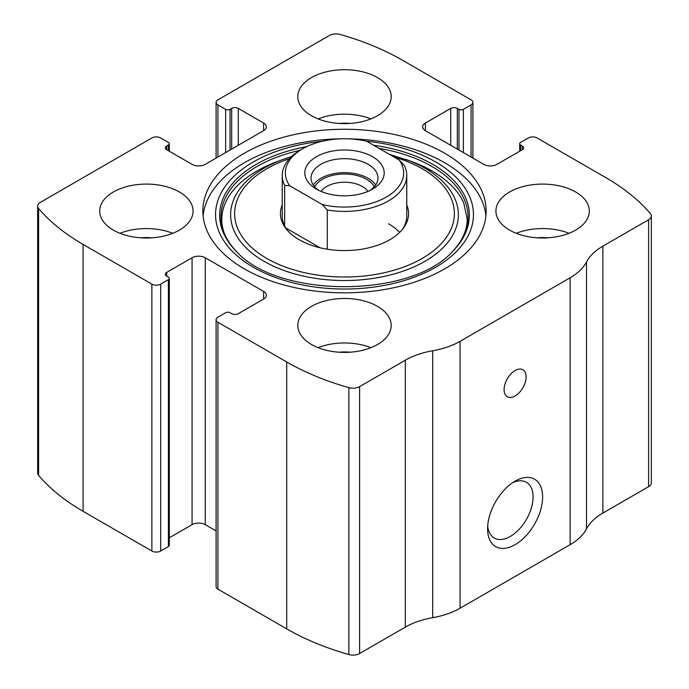 <?xml version="1.0" encoding="UTF-8"?>
<svg xmlns="http://www.w3.org/2000/svg" width="689" height="689" viewBox="0 0 689 689"><rect width="100%" height="100%" fill="white"/><g stroke="black" fill="none" stroke-linecap="round" stroke-linejoin="round"><path stroke-width="1.03" d="M425.397 123.038L425.397 130.66A9.336 5.391 0 0 1 422.667 126.845A9.336 5.391 0 0 1 425.397 123.038L450.718 108.423A4.668 2.696 0 0 1 457.324 108.423L458.969 109.37A3.109 1.8 0 0 0 463.37 109.37L471.078 104.926A6.227 3.591 0 0 0 472.904 102.385A6.227 3.591 0 0 0 471.078 99.845L402.29 60.124A233.493 134.803 0 0 0 340.125 34.45A9.336 5.391 0 0 0 329.402 35.475L217.922 99.845A6.227 3.591 0 0 0 216.096 102.385A6.227 3.591 0 0 0 217.922 104.926L217.922 157.032M166.738 145.913L166.738 149.728A4.668 2.696 0 0 1 165.369 147.816A4.668 2.696 0 0 1 166.738 145.913L168.392 144.957A3.109 1.8 0 0 0 169.305 143.691A3.109 1.8 0 0 0 168.392 142.416L160.683 137.972A6.227 3.591 0 0 0 151.881 137.972L40.401 202.333A9.336 5.391 0 0 0 37.662 206.149A9.336 5.391 0 0 0 38.618 208.526A233.493 134.803 0 0 0 83.085 244.414L151.881 284.126A6.227 3.591 0 0 0 160.683 284.126L160.683 551.028L168.392 546.584A3.109 1.8 0 0 0 169.305 545.309L169.305 278.408A3.109 1.8 0 0 0 168.392 277.142L166.738 276.186A4.668 2.696 0 0 1 165.369 274.282A4.668 2.696 0 0 1 166.738 272.37L166.738 276.186M263.603 299.06A9.336 5.391 0 0 0 266.333 295.245A9.336 5.391 0 0 0 263.603 291.438L263.603 299.06L238.282 313.676A4.668 2.696 0 0 1 231.676 313.676L230.031 312.728A3.109 1.8 0 0 0 225.63 312.728L217.922 317.173A6.227 3.591 0 0 0 216.096 319.713L216.096 586.615A6.227 3.591 0 0 0 217.922 589.155L286.71 628.876A233.493 134.803 0 0 0 348.875 654.55A9.336 5.391 0 0 0 359.598 653.525L405.313 627.128A65.377 37.749 0 0 1 432.692 617.671A65.377 37.749 0 0 0 460.071 608.223L570.139 544.672A65.377 37.749 0 0 0 586.511 528.868A65.377 37.749 0 0 1 602.884 513.064L648.599 486.667A9.336 5.391 0 0 0 651.338 482.851L651.338 215.95A9.336 5.391 0 0 0 650.382 213.573A233.493 134.803 0 0 0 605.915 177.684L537.119 137.972A6.227 3.591 0 0 0 528.317 137.972L520.608 142.416A3.109 1.8 0 0 0 519.695 143.691A3.109 1.8 0 0 0 520.608 144.957L520.608 150.676M216.096 319.713A6.227 3.591 0 0 0 217.922 322.254L286.71 361.975A233.493 134.803 0 0 0 348.875 387.649A9.336 5.391 0 0 0 359.598 386.624L405.313 360.226L405.313 627.128M37.662 206.149L37.662 473.05A9.336 5.391 0 0 0 38.618 475.427A233.493 134.803 0 0 0 83.085 511.316L151.881 551.028A6.227 3.591 0 0 0 160.683 551.028M651.338 215.95A9.336 5.391 0 0 1 648.599 219.765L602.884 246.162A65.377 37.749 0 0 0 586.511 261.966A65.377 37.749 0 0 1 570.139 277.77L460.071 341.322A65.377 37.749 0 0 1 432.692 350.77A65.377 37.749 0 0 0 405.313 360.226M515.105 544.672A38.911 22.47 -60 0 1 487.588 528.79A38.911 22.47 -60 0 1 515.105 481.129A38.911 22.47 -60 0 1 542.622 497.01A38.911 22.47 -60 0 1 515.105 544.672M515.105 395.968A15.563 8.983 -60 0 1 507.319 396.743A15.563 8.983 -60 0 1 507.319 378.769A15.563 8.983 -60 0 1 522.891 369.786A15.563 8.983 -60 0 1 525.276 382.257A15.563 8.983 -60 0 1 515.105 395.968M244.337 268.874A141.65 81.784 0 0 0 398.707 286.607A141.65 81.784 0 0 0 486.15 211.049A141.65 81.784 0 0 0 444.663 153.225A141.65 81.784 0 0 0 290.293 135.492A141.65 81.784 0 0 0 202.85 211.049A141.65 81.784 0 0 0 244.337 268.874M377.52 77.599A46.697 26.957 180 0 1 391.197 96.667A46.697 26.957 180 0 1 344.5 123.624A46.697 26.957 180 0 1 297.803 96.667A46.697 26.957 180 0 1 326.629 71.759A46.697 26.957 180 0 1 377.52 77.599M575.642 191.981A46.697 26.957 180 0 1 589.319 211.049A46.697 26.957 180 0 1 542.622 238.006A46.697 26.957 180 0 1 495.925 211.049A46.697 26.957 180 0 1 524.751 186.142A46.697 26.957 180 0 1 575.642 191.981M179.398 191.981A46.697 26.957 180 0 1 193.075 211.049A46.697 26.957 180 0 1 146.378 238.006A46.697 26.957 180 0 1 99.681 211.049A46.697 26.957 180 0 1 128.507 186.142A46.697 26.957 180 0 1 179.398 191.981M377.52 306.372A46.697 26.957 180 0 1 391.197 325.432A46.697 26.957 180 0 1 344.5 352.398A46.697 26.957 180 0 1 297.803 325.432A46.697 26.957 180 0 1 326.629 300.525A46.697 26.957 180 0 1 377.52 306.372M425.397 130.66L483.738 164.344A9.336 5.391 0 0 0 496.941 164.344L522.262 149.728A4.668 2.696 0 0 0 523.631 147.816A4.668 2.696 0 0 0 522.262 145.913L520.608 144.957M166.738 149.728L192.059 164.344A9.336 5.391 0 0 0 205.262 164.344L263.603 130.66A9.336 5.391 0 0 0 266.333 126.845A9.336 5.391 0 0 0 263.603 123.038L238.282 108.423A4.668 2.696 0 0 0 231.676 108.423L230.031 109.37A3.109 1.8 0 0 1 225.63 109.37L217.922 104.926M169.305 278.408A3.109 1.8 0 0 1 168.392 279.682L160.683 284.126M263.603 291.438L205.262 257.755A9.336 5.391 0 0 0 192.059 257.755L166.738 272.37M216.096 530.918L205.262 524.656A9.336 5.391 0 0 0 192.059 524.656L169.305 537.79M512.607 482.696A32.176 18.577 -60 0 1 526.43 482.283A32.176 18.577 -60 0 1 531.357 508.069A32.176 18.577 -60 0 1 510.342 536.421A32.176 18.577 -60 0 1 494.254 538.014A32.176 18.577 -60 0 1 487.7 525.836M318.111 347.678A46.697 26.957 180 0 1 370.889 347.678M339.117 352.217A31.134 17.974 180 0 1 349.883 352.217M119.981 233.287A46.697 26.957 180 0 1 172.767 233.287M140.995 237.826A31.134 17.974 180 0 1 151.761 237.826M516.233 233.287A46.697 26.957 180 0 1 569.019 233.287M537.239 237.826A31.134 17.974 180 0 1 548.005 237.826M318.111 118.904A46.697 26.957 180 0 1 370.889 118.904M339.117 123.443A31.134 17.974 180 0 1 349.883 123.443M347.764 138.825A141.65 81.784 180 0 1 444.663 162.75A141.65 81.784 180 0 1 485.909 215.812M203.091 215.812A141.65 81.784 180 0 1 341.236 138.825M389.388 154.353L411.454 161.459A124.356 71.794 180 0 1 432.434 171.191M406.76 204.891A64.06 36.982 180 0 1 402.979 228.688A64.06 36.982 180 0 1 344.5 250.572A64.06 36.982 180 0 1 286.021 228.688A64.06 36.982 180 0 1 282.24 204.891M399.31 160.081A59.151 34.149 180 0 1 386.322 197.071A59.151 34.149 180 0 1 322.263 204.564L289.69 185.754A59.151 34.149 180 0 1 302.678 148.772A59.151 34.149 180 0 1 366.737 141.271L399.31 160.081L404.34 165.524A62.26 35.949 180 0 1 406.76 175.462L406.76 216.131A62.26 35.949 180 0 1 402.126 229.747M286.874 229.747A62.26 35.949 180 0 1 282.24 216.131L282.24 175.462A62.26 35.949 180 0 1 300.473 150.047L302.678 148.772M388.527 223.761A62.26 35.949 180 0 1 399.611 232.451M372.568 156.713A39.695 22.918 180 0 1 372.568 189.122A39.695 22.918 180 0 1 316.432 189.122A39.695 22.918 180 0 1 316.432 156.713A39.695 22.918 180 0 1 372.568 156.713M289.69 185.754L284.66 185.401A62.26 35.949 180 0 1 282.24 175.462M406.76 175.462A62.26 35.949 180 0 1 327.292 210.007L322.263 204.564M327.292 210.007L327.292 249.22M284.66 185.401L284.66 226.07M320.066 247.782L285.685 227.93M318.818 190.397A33.468 19.318 180 0 1 311.032 178.003A33.468 19.318 180 0 1 331.693 160.149A33.468 19.318 180 0 1 368.167 164.344A33.468 19.318 180 0 1 377.968 178.003A33.468 19.318 180 0 1 370.182 190.397M313.297 184.996A33.468 19.318 180 0 1 368.167 178.322A33.468 19.318 180 0 1 375.703 184.996M314.692 186.788A31.134 17.974 180 0 1 366.514 179.278A31.134 17.974 180 0 1 374.308 186.788M321.057 191.413A25.235 14.564 180 0 1 362.345 186.504A25.235 14.564 180 0 1 367.943 191.413M286.71 361.975L286.71 628.876M217.922 322.254L217.922 589.155M38.618 208.526L38.618 475.427M83.085 244.414L83.085 511.316M151.881 284.126L151.881 551.028M348.875 387.649L348.875 654.55M359.598 386.624L359.598 653.525M432.692 350.77L432.692 617.671M460.071 341.322L460.071 608.223M570.139 277.77L570.139 544.672M586.511 261.966L586.511 528.868M602.884 246.162L602.884 513.064M648.599 219.765L648.599 486.667M522.262 145.913L522.262 149.728M450.718 108.423L450.718 145.276M457.324 108.423L457.324 149.091M458.969 109.37L458.969 150.047M463.37 109.37L463.37 152.588M471.078 104.926L471.078 157.032M225.63 109.37L225.63 152.588M230.031 109.37L230.031 150.047M231.676 108.423L231.676 149.091M238.282 108.423L238.282 145.276M263.603 123.038L263.603 130.66M168.392 144.957L168.392 150.676M205.262 257.755L205.262 524.656M192.059 257.755L192.059 524.656M168.392 279.682L168.392 546.584M366.634 141.254A128.946 74.446 180 0 1 435.681 161.949A128.946 74.446 180 0 1 415.286 276.814A128.946 74.446 180 0 1 224.605 241.985A128.946 74.446 180 0 1 322.366 141.254M373.619 145.25A124.838 72.078 180 0 1 432.77 164.37A124.838 72.078 180 0 1 452.966 251.02L452.966 251.02C411.686 298.535 277.374 298.561 236.034 251.02L236.034 251.02A124.838 72.078 180 0 1 306.726 146.636M379.036 148.376A123.529 71.32 180 0 1 431.848 166.419A123.529 71.32 180 0 1 452.389 251.588M236.611 251.597A123.529 71.32 180 0 1 299.991 150.323M405.812 159.383A113.874 65.748 180 0 1 425.018 168.288A113.874 65.748 180 0 1 418.998 264.507A113.874 65.748 180 0 1 253.216 254.086A113.874 65.748 180 0 1 283.188 159.383L277.546 161.459C222.883 181.689 206.321 222.125 237.171 252.165M393.807 156.903A109.87 63.431 180 0 1 422.193 168.736A109.87 63.431 180 0 1 415.166 262.164A109.87 63.431 180 0 1 254.568 250.029A109.87 63.431 180 0 1 289.414 158.703M519.695 143.691L519.695 151.21M472.904 102.385L472.904 158.082M216.096 102.385L216.096 158.082M169.305 143.691L169.305 151.21M411.454 161.459L432.218 171.096C448.031 180.406 458.538 191.042 463.74 202.988L467.185 219.119C467.202 230.539 462.078 241.555 451.829 252.165L452.966 251.02M283.188 159.383L291.507 156.584"/></g></svg>
